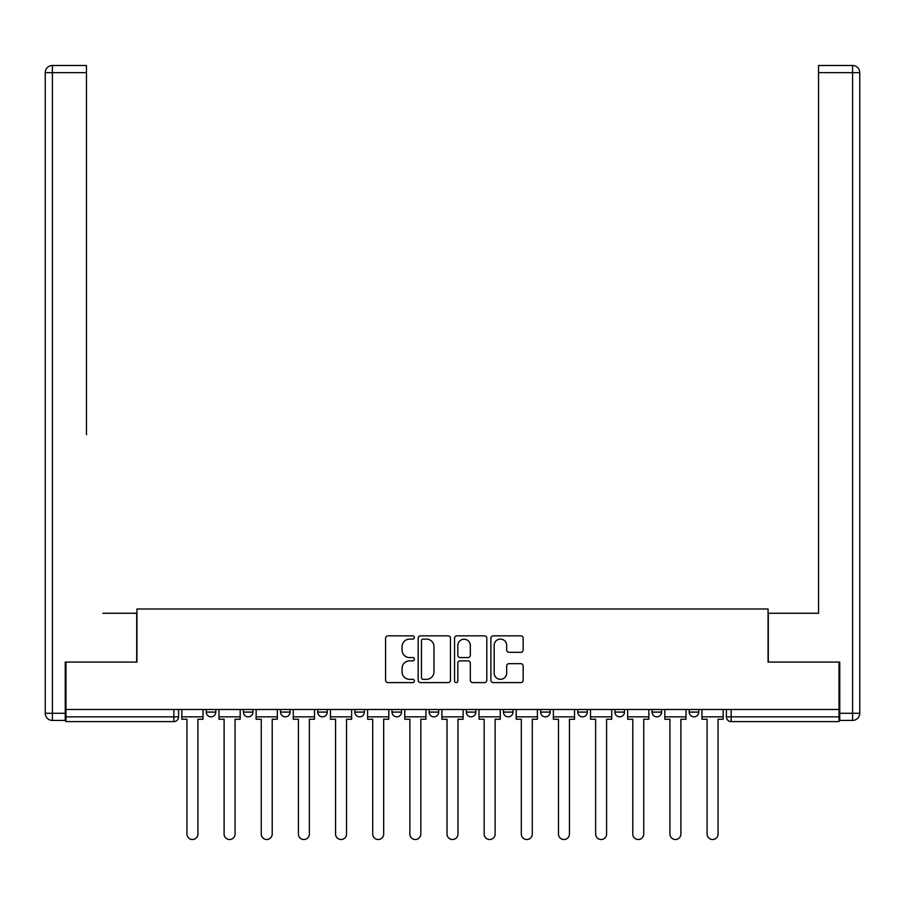 <?xml version="1.0" encoding="UTF-8"?>
<svg xmlns="http://www.w3.org/2000/svg" width="905" height="905" viewBox="0 0 905 905"><rect width="100%" height="100%" fill="white"/><g stroke="black" fill="none" stroke-linecap="round" stroke-linejoin="round"><path stroke-width="1.36" d="M414.4 637.482A1.64 1.64 0 0 0 412.759 635.842L387.917 635.842A2.342 2.342 0 0 0 385.587 638.183L385.587 680.255A2.342 2.342 0 0 0 387.917 682.596L412.759 682.596A1.64 1.64 0 0 0 414.4 680.956A1.64 1.64 0 0 0 412.759 679.327L409.546 679.327A7.478 7.478 0 0 1 402.069 671.849L402.069 668.342A7.478 7.478 0 0 1 409.546 660.854L412.759 660.854A1.64 1.64 0 0 0 414.4 659.225A1.64 1.64 0 0 0 412.759 657.584L409.546 657.584A7.478 7.478 0 0 1 402.069 650.107L402.069 646.6A7.478 7.478 0 0 1 409.546 639.122L412.759 639.122A1.64 1.64 0 0 0 414.4 637.482M614.925 709.475L614.925 712.088L624.45 712.088A4.763 4.763 0 0 1 619.687 716.851A4.763 4.763 0 0 1 614.925 712.088L614.925 709.475M503.463 709.475L503.463 712.088L512.988 712.088A4.763 4.763 0 0 1 508.225 716.851A4.763 4.763 0 0 1 503.463 712.088L503.463 709.475M429.162 709.475L429.162 712.088L438.687 712.088A4.763 4.763 0 0 1 433.925 716.851A4.763 4.763 0 0 1 429.162 712.088L429.162 709.475M392.012 709.475L392.012 712.088L401.537 712.088A4.763 4.763 0 0 1 396.775 716.851A4.763 4.763 0 0 1 392.012 712.088L392.012 709.475M317.7 709.475L317.7 712.088L327.225 712.088A4.763 4.763 0 0 1 322.463 716.851A4.763 4.763 0 0 1 317.7 712.088L317.7 709.475M520.816 652.324A2.342 2.342 0 0 0 523.158 649.982L523.158 638.183A2.342 2.342 0 0 0 520.816 635.842L493.236 635.842A2.342 2.342 0 0 0 490.895 638.183L490.895 680.255A2.342 2.342 0 0 0 493.236 682.596L520.816 682.596A2.342 2.342 0 0 0 523.158 680.255L523.158 666.001A2.342 2.342 0 0 0 520.816 663.659L509.017 663.659A2.342 2.342 0 0 0 506.676 666.001L506.676 673.071A6.256 6.256 0 0 1 500.42 679.327A6.256 6.256 0 0 1 494.164 673.071L494.164 645.367A6.256 6.256 0 0 1 500.42 639.122A6.256 6.256 0 0 1 506.676 645.367L506.676 649.982A2.342 2.342 0 0 0 509.017 652.324L520.816 652.324M65.975 709.475L65.975 662.075L136.938 662.075L136.938 608.975L768.062 608.975L768.062 662.075L839.025 662.075L839.025 709.475L65.975 709.475L65.975 716.851L178.613 716.851L178.613 709.475L178.613 716.851A4.763 4.763 0 0 1 173.851 721.613L65.975 721.613L65.975 716.851M450.452 638.183A2.342 2.342 0 0 0 448.122 635.842L420.531 635.842A2.342 2.342 0 0 0 418.189 638.183L418.189 680.255A2.342 2.342 0 0 0 420.531 682.596L448.122 682.596A2.342 2.342 0 0 0 450.452 680.255L450.452 638.183M456.878 635.842L484.469 635.842A2.342 2.342 0 0 1 486.811 638.183L486.811 680.255A2.342 2.342 0 0 1 484.469 682.596L472.659 682.596A2.342 2.342 0 0 1 470.329 680.255L470.329 663.195A2.342 2.342 0 0 0 467.987 660.854L460.159 660.854A2.342 2.342 0 0 0 457.817 663.195L457.817 680.956A1.64 1.64 0 0 1 456.177 682.596A1.64 1.64 0 0 1 454.548 680.956L454.548 638.183A2.342 2.342 0 0 1 456.878 635.842M726.387 709.475L726.387 716.851L839.025 716.851L839.025 721.613L731.15 721.613A4.763 4.763 0 0 1 726.387 716.851M839.025 709.475L839.025 716.851M698.75 709.475L698.75 712.088A4.763 4.763 0 0 1 693.988 716.851A4.763 4.763 0 0 1 689.225 712.088A4.763 4.763 0 0 0 693.988 716.851M689.225 709.475L689.225 712.088L698.75 712.088M661.6 709.475L661.6 712.088A4.763 4.763 0 0 1 656.838 716.851A4.763 4.763 0 0 1 652.075 712.088A4.763 4.763 0 0 0 656.838 716.851M652.075 709.475L652.075 712.088L661.6 712.088M624.45 709.475L624.45 712.088A4.763 4.763 0 0 1 619.687 716.851M587.3 709.475L587.3 712.088A4.763 4.763 0 0 1 582.537 716.851A4.763 4.763 0 0 1 577.775 712.088L587.3 712.088M577.775 709.475L577.775 712.088M550.149 709.475L550.149 712.088A4.763 4.763 0 0 1 545.387 716.851A4.763 4.763 0 0 1 540.613 712.088L550.149 712.088L550.149 709.475M540.613 709.475L540.613 712.088M512.988 709.475L512.988 712.088M475.838 709.475L475.838 712.088A4.763 4.763 0 0 1 471.075 716.851A4.763 4.763 0 0 1 466.313 712.088L475.838 712.088L475.838 709.475M466.313 709.475L466.313 712.088M438.687 709.475L438.687 712.088L438.687 709.475M401.537 712.088L401.537 709.475L401.537 712.088A4.763 4.763 0 0 1 396.775 716.851M364.387 709.475L364.387 712.088A4.763 4.763 0 0 1 359.613 716.851A4.763 4.763 0 0 1 354.851 712.088A4.763 4.763 0 0 0 359.613 716.851A4.763 4.763 0 0 0 364.387 712.088L364.387 709.475M354.851 709.475L354.851 712.088L364.387 712.088M327.225 709.475L327.225 712.088M290.075 709.475L290.075 712.088A4.763 4.763 0 0 1 285.313 716.851A4.763 4.763 0 0 1 280.55 712.088A4.763 4.763 0 0 0 285.313 716.851A4.763 4.763 0 0 0 290.075 712.088L280.55 712.088L280.55 709.475M243.4 709.475L243.4 712.088L252.925 712.088L252.925 709.475L252.925 712.088A4.763 4.763 0 0 1 248.162 716.851A4.763 4.763 0 0 1 243.4 712.088A4.763 4.763 0 0 0 248.162 716.851M206.25 709.475L206.25 712.088L215.775 712.088L215.775 709.475L215.775 712.088A4.763 4.763 0 0 1 211.012 716.851A4.763 4.763 0 0 1 206.25 712.088A4.763 4.763 0 0 0 211.012 716.851M173.851 709.475L173.851 721.613A4.763 4.763 0 0 0 178.613 716.851M423.099 639.122A1.64 1.64 0 0 0 421.47 640.751L421.47 677.687A1.64 1.64 0 0 0 423.099 679.327L426.493 679.327A7.478 7.478 0 0 0 433.97 671.849L433.97 646.6A7.478 7.478 0 0 0 426.493 639.122L423.099 639.122M470.329 645.491A6.256 6.256 0 0 0 464.073 639.235A6.256 6.256 0 0 0 457.817 645.491L457.817 655.243A2.342 2.342 0 0 0 460.159 657.584L467.987 657.584A2.342 2.342 0 0 0 470.329 655.243L470.329 645.491M181.837 716.851L181.837 719.237L186.95 719.237L186.95 834.025A5.475 5.475 0 0 0 192.437 839.512A5.475 5.475 0 0 0 197.912 834.025L197.912 719.237L203.025 719.237L203.025 716.851L181.837 716.851L181.837 709.475M203.025 716.851L203.025 709.475M65.251 713.287L65.251 720.425L52.4 720.425A7.15 7.15 0 0 1 45.25 713.287L45.25 72.638L52.4 72.638L52.4 65.488L86.45 65.488L86.45 72.638L52.4 72.638L52.4 713.287L65.251 713.287L65.251 662.075L136.7 662.075L136.7 613.262L102.887 613.262M86.45 72.638L86.45 434.638M52.4 65.488A7.15 7.15 0 0 0 45.25 72.638A7.15 7.15 0 0 1 52.4 65.488M802.113 613.262L818.55 613.262L818.55 65.488L852.601 65.488L818.55 65.488M839.75 713.287L852.601 713.287L852.601 72.638L859.75 72.638A7.15 7.15 0 0 0 852.601 65.488A7.15 7.15 0 0 1 859.75 72.638L859.75 713.287A7.15 7.15 0 0 1 852.601 720.425L839.75 720.425L839.75 662.075L768.3 662.075L768.3 613.262L818.55 613.262L818.55 434.638M852.601 720.425A7.15 7.15 0 0 0 859.75 713.287L852.601 713.287L852.601 720.425M218.987 716.851L218.987 719.237L224.112 719.237L224.112 834.025A5.475 5.475 0 0 0 229.587 839.512A5.475 5.475 0 0 0 235.062 834.025L235.062 719.237L240.187 719.237L240.187 716.851L218.987 716.851L218.987 709.475M240.187 716.851L240.187 709.475M256.138 716.851L256.138 719.237L261.262 719.237L261.262 834.025A5.475 5.475 0 0 0 266.737 839.512A5.475 5.475 0 0 0 272.213 834.025L272.213 719.237L277.337 719.237L277.337 716.851L256.138 716.851L256.138 709.475M277.337 716.851L277.337 709.475M293.288 716.851L293.288 719.237L298.412 719.237L298.412 834.025A5.475 5.475 0 0 0 303.888 839.512A5.475 5.475 0 0 0 309.363 834.025L309.363 719.237L314.488 719.237L314.488 716.851L293.288 716.851L293.288 709.475M314.488 716.851L314.488 709.475M330.449 716.851L330.449 719.237L335.563 719.237L335.563 834.025A5.475 5.475 0 0 0 341.038 839.512A5.475 5.475 0 0 0 346.525 834.025L346.525 719.237L351.638 719.237L351.638 716.851L330.449 716.851L330.449 709.475M351.638 716.851L351.638 709.475M367.6 716.851L367.6 719.237L372.713 719.237L372.713 834.025A5.475 5.475 0 0 0 378.2 839.512A5.475 5.475 0 0 0 383.675 834.025L383.675 719.237L388.788 719.237L388.788 716.851L367.6 716.851L367.6 709.475M388.788 716.851L388.788 709.475M404.75 716.851L404.75 719.237L409.875 719.237L409.875 834.025A5.475 5.475 0 0 0 415.35 839.512A5.475 5.475 0 0 0 420.825 834.025L420.825 719.237L425.95 719.237L425.95 716.851L404.75 716.851L404.75 709.475M425.95 716.851L425.95 709.475M441.9 716.851L441.9 719.237L447.025 719.237L447.025 834.025A5.475 5.475 0 0 0 452.5 839.512A5.475 5.475 0 0 0 457.975 834.025L457.975 719.237L463.1 719.237L463.1 716.851L441.9 716.851L441.9 709.475M463.1 716.851L463.1 709.475M479.05 716.851L479.05 719.237L484.175 719.237L484.175 834.025A5.475 5.475 0 0 0 489.65 839.512A5.475 5.475 0 0 0 495.126 834.025L495.126 719.237L500.25 719.237L500.25 716.851L479.05 716.851L479.05 709.475M500.25 716.851L500.25 709.475M516.212 716.851L516.212 719.237L521.325 719.237L521.325 834.025A5.475 5.475 0 0 0 526.801 839.512A5.475 5.475 0 0 0 532.287 834.025L532.287 719.237L537.4 719.237L537.4 716.851L516.212 716.851L516.212 709.475M537.4 716.851L537.4 709.475M553.362 716.851L553.362 719.237L558.476 719.237L558.476 834.025A5.475 5.475 0 0 0 563.962 839.512A5.475 5.475 0 0 0 569.437 834.025L569.437 719.237L574.551 719.237L574.551 716.851L553.362 716.851L553.362 709.475M574.551 716.851L574.551 709.475M590.513 716.851L590.513 719.237L595.637 719.237L595.637 834.025A5.475 5.475 0 0 0 601.112 839.512A5.475 5.475 0 0 0 606.588 834.025L606.588 719.237L611.712 719.237L611.712 716.851L590.513 716.851L590.513 709.475M611.712 716.851L611.712 709.475M627.663 716.851L627.663 719.237L632.787 719.237L632.787 834.025A5.475 5.475 0 0 0 638.263 839.512A5.475 5.475 0 0 0 643.738 834.025L643.738 719.237L648.862 719.237L648.862 716.851L627.663 716.851L627.663 709.475M648.862 716.851L648.862 709.475M664.813 716.851L664.813 719.237L669.938 719.237L669.938 834.025A5.475 5.475 0 0 0 675.413 839.512A5.475 5.475 0 0 0 680.888 834.025L680.888 719.237L686.013 719.237L686.013 716.851L664.813 716.851L664.813 709.475M686.013 716.851L686.013 709.475M701.975 716.851L701.975 719.237L707.088 719.237L707.088 834.025A5.475 5.475 0 0 0 712.563 839.512A5.475 5.475 0 0 0 718.05 834.025L718.05 719.237L723.163 719.237L723.163 716.851L701.975 716.851L701.975 709.475M723.163 716.851L723.163 709.475M731.15 709.475L731.15 721.613M52.4 720.425L52.4 713.287L45.25 713.287M852.601 65.488L852.601 72.638L818.55 72.638"/></g></svg>
